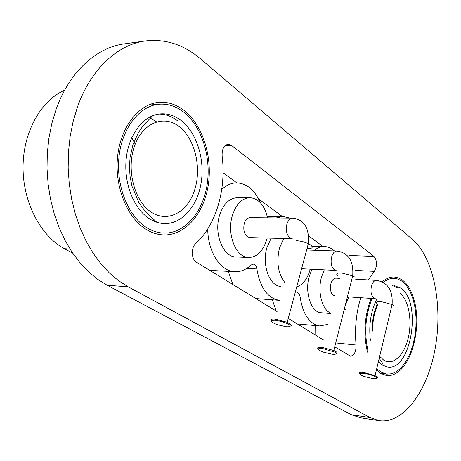 <?xml version="1.0" encoding="UTF-8"?>
<svg xmlns="http://www.w3.org/2000/svg" width="461" height="461" viewBox="0 0 461 461"><rect width="100%" height="100%" fill="white"/><g stroke="black" fill="none" stroke-linecap="round" stroke-linejoin="round"><path stroke-width="0.69" d="M286.16 326.751C290.684 327.005 291.415 326.117 288.356 324.1L282.247 321.651L275.309 320.245C269.524 320.262 270.175 321.749 277.268 324.7L286.16 326.751M271.299 321.006C269.852 319.485 271.097 318.845 275.038 319.098L287.209 322.279L289.278 323.305C291.663 324.757 291.98 325.708 290.217 326.163M331.937 354.192C336.357 354.532 337.239 353.823 334.588 352.054L322.337 348.441C316.724 348.251 316.961 349.455 323.046 352.054L331.937 354.192M318.223 348.994C316.793 347.582 318.084 347.041 322.101 347.375L333.816 350.487L335.47 351.317C337.464 352.527 337.683 353.31 336.127 353.679M372.58 378.562C376.896 378.971 377.893 378.4 375.582 376.839C372.5 375.254 368.65 374.119 364.034 373.439C358.606 373.105 358.531 374.09 363.798 376.383L372.58 378.562M359.851 373.819C358.439 372.5 359.764 372.039 363.827 372.442L376.43 376.153C378.112 377.173 378.256 377.83 376.856 378.124M339.388 278.34L335.936 278.15C333.637 278.237 331.937 280.132 330.842 283.843C329.765 290.574 331.107 294.614 334.865 295.95M292.649 218.128L250.098 217.655C247.419 217.811 245.459 219.799 244.215 223.608C242.918 231.439 244.756 236.095 249.724 237.588L292.245 238.723L289.929 237.899C286.644 234.851 285.63 230.316 286.869 224.288C288.096 220.346 290.027 218.289 292.649 218.128C304.26 219.615 309.487 228.109 308.334 243.621L302.439 241.501L296.417 240.584M145.474 40.937L124.412 43.858C96.476 47.402 69.306 71.864 56.098 109.384L51.886 123.341L48.935 138.018L47.304 153.185L47.022 168.582L48.094 183.962L50.497 199.077L54.185 213.674L59.071 227.527L65.064 240.429L72.049 252.202L79.903 262.678L88.477 271.742L97.634 279.297L107.229 285.273L351.276 414.693L360.387 417.764L379.057 420.651C403.911 424.253 427.987 390.248 435.34 347.536C442.871 304.848 433.605 257.653 412.509 239.466L200.477 58.812C183.847 44.648 165.511 38.689 145.474 40.937C117.647 44.458 90.512 69.306 77.287 107.54L73.063 121.767L70.101 136.733L68.459 152.193L68.165 167.896L69.225 183.582L71.616 198.991L75.281 213.869L80.145 227.993L86.121 241.143L93.082 253.135L100.907 263.801L109.453 273.027L118.575 280.709L128.129 286.782L107.229 285.273M382.296 281.752C386.232 278.398 390.237 276.819 394.299 277.009L398.661 277.971L402.77 280.351C408.204 284.754 412.151 291.946 414.618 301.909C420.881 326.221 413.021 360.986 398.321 371.756C394.466 374.701 390.525 375.951 386.497 375.508L380.596 373.393L376.412 369.918M367.475 352.141C363.216 333.954 364.444 316.044 371.157 298.417M135.223 144.137L131.76 137.672M177.312 120.621C171.555 116.276 165.407 114.086 158.866 114.057M149.675 218.9C133.938 209.19 123.531 183.271 126.228 158.59C128.826 133.88 143.953 114.962 160.687 113.861C167.867 113.412 174.621 115.584 180.943 120.367C196.484 132.267 204.863 158.659 201.244 182.181C197.7 205.715 182.4 223.85 164.779 223.597C159.598 223.499 154.568 221.931 149.675 218.9M146.857 227.774C152.447 231.18 158.186 232.961 164.076 233.116C184.884 233.56 202.88 212.302 207.127 184.769C211.461 157.253 201.814 126.239 183.587 112.04C176.021 106.22 167.908 103.61 159.258 104.209C139.666 105.638 121.911 127.974 118.973 157.12C115.918 186.238 128.36 216.601 146.857 227.774M156.394 121.75L150.326 118.114M152.902 220.692L154.216 220.024M184.095 110.444C202.84 125.092 212.723 156.999 208.245 185.276C203.86 213.576 185.351 235.427 163.92 234.943C157.898 234.776 152.032 232.961 146.316 229.492C127.288 218.041 114.443 186.826 117.561 156.855C120.563 126.85 138.824 103.846 158.959 102.354C167.902 101.72 176.281 104.422 184.095 110.444M324.244 269.852L321.432 277.303C317.393 291.755 322.072 309.746 330.491 312.99M345.082 305.989L348.839 296.901M311.988 269.247L309.164 276.629C304.508 292.81 311.313 312.61 321.231 312.754L330.358 313.497M283.688 238.498L279.458 248.116C276.277 262.269 278.104 273.788 284.95 282.691M297.506 286.586C303.361 284.207 307.573 278.496 310.144 269.455L310.218 269.161M311.019 250.139L310.697 248.45M271.149 238.164L266.902 247.69C261.652 264.914 269.668 286.414 280.899 286.39M267.559 217.846C264.493 205.191 258.586 198.466 249.833 197.677C241.956 198.213 236.153 204.119 232.413 215.402C226.455 234.038 235.963 257.797 248.727 257.497C257.1 257.134 263.139 251.084 266.833 239.34L267.173 238.055M249.833 197.677L237.081 197.734C229.163 198.265 223.331 204.114 219.58 215.281C213.604 233.727 223.176 257.244 236.003 256.956L248.727 257.497M260.309 202.679C254.685 189.892 246.727 183.288 236.453 182.873C231.232 182.994 226.328 185.184 221.747 189.442M207.744 228.979C207.796 251.96 220.663 271.471 234.839 271.725C240.648 271.944 246.013 269.737 250.934 265.092L253.222 264.124C255.158 264.407 256.374 266.014 256.875 268.953C260.194 287.998 267.76 298.463 279.585 300.342L255.872 298.584M232.92 284.535L228.276 271.368M277.09 311.567L196.467 262.228C191.303 259.468 190.854 247.592 195.769 243.5C216.036 225.135 226.351 189.65 222.139 156.06C221.85 149.191 223.873 145.261 228.212 144.253L231.485 145.388L373.969 256.414C377.271 260.834 377.375 265.813 374.286 271.35L368.31 279.925M288.868 318.776L323.553 339.999M334.738 346.845L350.464 356.163C354.25 355.46 356.123 351.737 356.076 345.007L335.729 342.926M334.456 250.957C331.43 248.185 328.146 246.727 324.59 246.577C321.11 246.485 317.71 247.707 314.396 250.254M344.234 309.343L345.641 309.452L344.413 308.622M315.762 335.233L315.664 325.599M360.727 297.708C356.146 312.967 354.601 328.733 356.076 345.007M276.214 311.031L272.29 299.8M296.982 292.62C298.653 292.896 299.702 294.372 300.128 297.057C302.952 314.517 309.521 324.158 319.836 325.979L327.558 324.417M289.871 218.093L283.106 216.503L276.277 217.944M323 246.531L308.576 235.876M282.339 216.491L258.552 198.922M236.821 182.873L223.049 172.702M397.687 287.975L392.455 285.52M394.08 285.497L400.903 288.165C422.288 302.364 411.12 371.191 387.62 367.019L382.555 365.181L378.429 361.499M370.356 340.287C368.662 325.253 370.742 311.636 376.602 299.437M376.741 368.558L380.913 372.062L386.681 374.136L391.89 373.733L397.019 371.312L401.854 367.031L406.21 361.096L409.915 353.777L412.837 345.375L414.871 336.242L415.943 326.722L416.018 317.191L415.09 308.006L413.194 299.535L410.382 292.113L406.763 286.045L402.47 281.608L400.805 280.461L397.307 278.899L394.27 278.375C390.571 278.196 386.912 279.539 383.293 282.397M372.062 298.474C365.429 315.272 364.046 332.571 367.907 350.36M379.23 358.168L380.21 356.987M351.276 414.693L370.068 417.574L379.057 420.651M370.068 417.574L128.129 286.782M355.673 279.233L376.383 280.369C374.148 280.461 372.488 282.42 371.41 286.246C370.396 291.68 371.191 295.639 373.79 298.123L375.312 298.693L347.404 296.803M307.32 250.006L336.956 251.043C334.53 251.164 332.744 253.17 331.592 257.059C330.474 262.782 331.367 267.005 334.277 269.748L336.144 270.434L302.283 268.775M306.974 248.663L307.671 248.698C312.454 248.64 313.417 247.384 310.564 244.935L308.334 243.621L287.209 322.279M393.55 305.389L392.092 304.514L381.051 301.58C376.499 301.448 375.352 302.335 377.611 304.248M354.497 276.94L352.705 275.874L341.221 272.877C336.565 272.854 335.522 273.915 338.097 276.064M151.727 212.44C168.438 223.118 188.186 211.622 194.859 189.292C201.757 167.101 194.749 138.317 179.006 126.481C163.384 114.311 141.907 123.237 134.163 147.088C126.164 170.777 134.9 202.125 151.727 212.44M246.687 268.435L256.875 268.953M373.969 256.414L348.994 255.475M355.345 270.434L374.286 271.35M225.072 145.682L231.485 145.388M379.674 356.318L383.748 360.168C392.991 366.109 404.309 355.264 408.308 337.706C412.428 320.228 408.602 299.587 399.762 292.977M377.859 304.416C374.326 312.281 372.58 321.138 372.626 330.969M70.043 249.096L64.465 248.727L72.752 253.233M64.655 90.177C40.758 100.567 22.992 132.353 23.05 167.545C23.044 202.736 40.764 236.015 64.465 248.727L62.31 247.494M288.356 324.1L289.278 323.305M334.588 352.054L335.47 351.317M375.582 376.839L376.43 376.153M376.383 280.369C387.805 282.276 393.043 290.326 392.092 304.514L375.081 375.473M336.956 251.043C348.504 252.766 353.754 261.041 352.705 275.874L333.816 350.487M156.798 222.254L145.353 211.53L138.807 202.546L132.002 186.244L130.048 176.275L129.466 166.836L130.071 157.46L133.073 144.316L138.363 132.739L141.441 128.083L144.91 123.784L152.747 115.694M153.179 232.84L164.076 233.116M148.281 105.125L159.258 104.209M222.507 183.103L236.453 182.873M209.767 270.365L234.839 271.725M311.872 246.174L324.59 246.577M297.282 323.927L319.836 325.979M267.219 216.342L283.106 216.503M383.5 365.729L382.353 362.893L379.201 358.295M372.119 333.044L372.649 321.179C373.468 316.868 372.851 315.71 377.248 303.966M380.625 373.41L386.681 374.136M388.214 278.058L394.27 278.375"/></g></svg>
